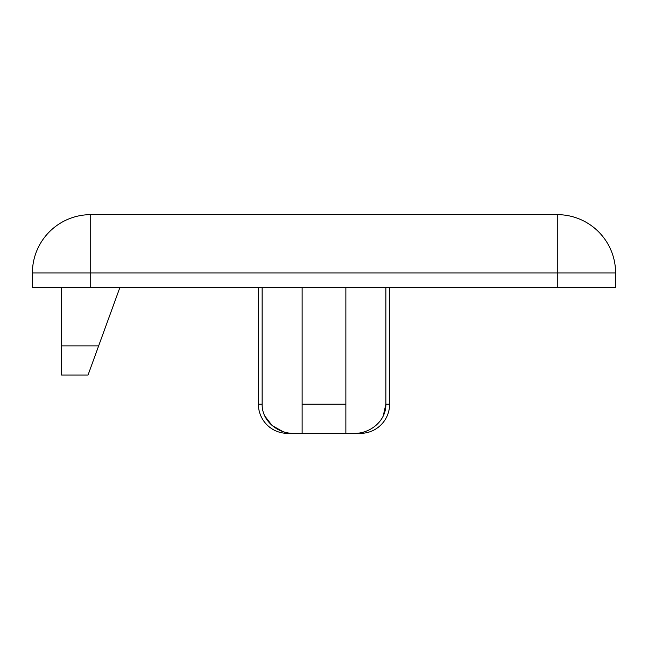 <?xml version="1.0" encoding="UTF-8"?>
<svg xmlns="http://www.w3.org/2000/svg" width="648" height="648" viewBox="0 0 648 648"><rect width="100%" height="100%" fill="white"/><g stroke="black" fill="none" stroke-linecap="round" stroke-linejoin="round"><path stroke-width="0.97" d="M258.39 404.19L262.14 404.19C261.784 421.289 278.478 434.217 294.84 433.35L287.55 433.35A29.16 29.16 0 0 1 258.39 404.19L258.39 287.55M389.61 287.55L389.61 404.19A29.16 29.16 0 0 1 360.45 433.35L345.87 433.35L345.87 432.192M353.16 433.35C369.392 434.249 386.24 421.33 385.86 404.19L385.86 287.55M389.61 404.19L385.86 404.19L383.26 415.87M345.87 404.19L345.87 433.35L302.13 433.35L302.13 404.19L345.87 404.19L345.87 287.55M302.13 404.19L302.13 287.55M557.28 287.55L32.4 287.55L32.4 272.97A58.32 58.32 0 0 1 90.72 214.65L557.28 214.65A58.32 58.32 0 0 1 615.6 272.97L615.6 287.55L557.28 287.55L557.28 272.97L90.72 272.97L90.72 287.55M615.6 287.55L615.6 272.97L557.28 272.97L557.28 214.65M262.14 404.19L262.14 287.55M302.13 433.35L294.84 433.35M282.739 431.487L272.249 425.655M272.136 425.558L264.838 416.081M61.56 375.03L88.039 375.03L61.56 375.03L61.56 287.55M61.56 345.87L98.65 345.87L119.88 287.55M98.65 345.87L88.039 375.03M90.72 214.65L90.72 272.97L32.4 272.97"/></g></svg>
